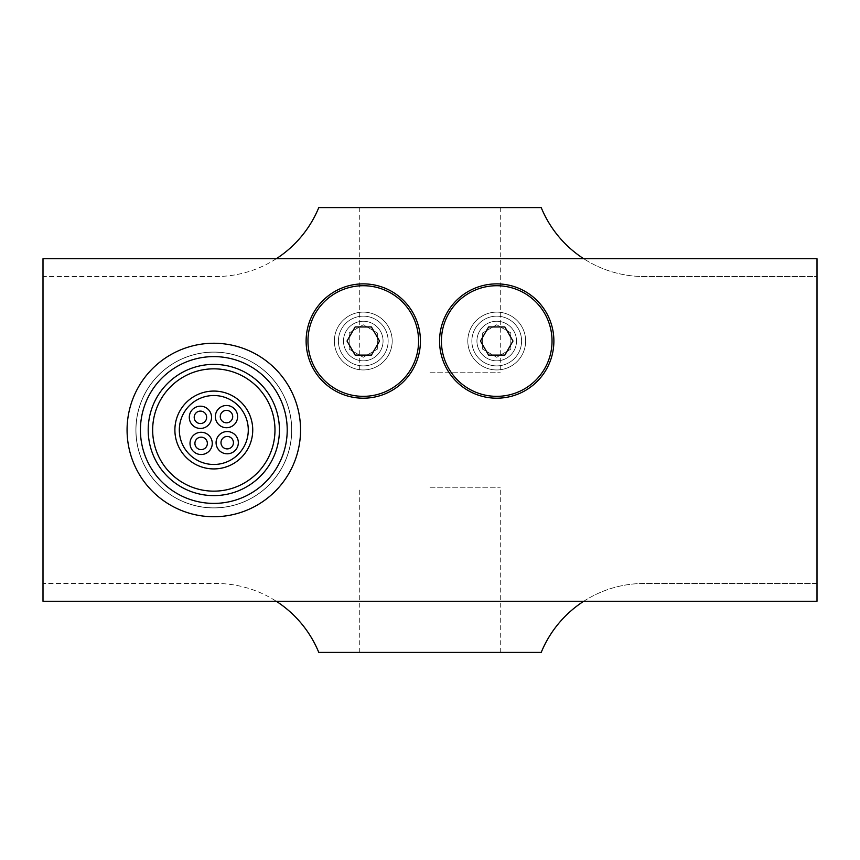 <?xml version="1.0" encoding="UTF-8"?>
<svg xmlns="http://www.w3.org/2000/svg" width="860" height="860" viewBox="0 0 860 860"><rect width="100%" height="100%" fill="white"/><g stroke="black" fill="none" stroke-linecap="round" stroke-linejoin="round"><path stroke-width="0.64" stroke-dasharray="4.3 3.22" d="M392.192 341.033A28.917 28.917 0 0 0 363.275 312.115A28.917 28.917 0 0 0 334.357 341.033A28.917 28.917 0 0 1 363.275 312.115A28.917 28.917 0 0 1 392.192 341.033A28.917 28.917 0 0 0 363.275 312.115A28.917 28.917 0 0 0 334.357 341.033A28.917 28.917 0 0 1 363.275 312.115A28.917 28.917 0 0 1 392.192 341.033A28.917 28.917 0 0 1 363.275 369.95A28.917 28.917 0 0 1 334.357 341.033A28.917 28.917 0 0 0 363.275 369.95A28.917 28.917 0 0 0 392.192 341.033A28.917 28.917 0 0 1 363.275 369.95A28.917 28.917 0 0 1 334.357 341.033A28.917 28.917 0 0 0 363.275 369.95A28.917 28.917 0 0 0 392.192 341.033M525.643 341.033A28.917 28.917 0 0 0 496.725 312.115A28.917 28.917 0 0 0 467.808 341.033A28.917 28.917 0 0 1 496.725 312.115A28.917 28.917 0 0 1 525.643 341.033A28.917 28.917 0 0 0 496.725 312.115A28.917 28.917 0 0 0 467.808 341.033A28.917 28.917 0 0 1 496.725 312.115A28.917 28.917 0 0 1 525.643 341.033A28.917 28.917 0 0 1 496.725 369.95A28.917 28.917 0 0 1 467.808 341.033A28.917 28.917 0 0 0 496.725 369.95A28.917 28.917 0 0 0 525.643 341.033A28.917 28.917 0 0 1 496.725 369.95A28.917 28.917 0 0 1 467.808 341.033A28.917 28.917 0 0 0 496.725 369.95A28.917 28.917 0 0 0 525.643 341.033M291.744 430A77.938 77.938 0 0 0 213.817 352.062A77.938 77.938 0 0 0 135.88 430A77.938 77.938 0 0 1 213.817 352.062A77.938 77.938 0 0 1 291.744 430A77.938 77.938 0 0 1 213.817 507.938A77.938 77.938 0 0 1 135.88 430A77.938 77.938 0 0 0 213.817 507.938A77.938 77.938 0 0 0 291.744 430M430 487.824L500.283 487.824L430 487.824M430 652.417L500.283 652.417L430 652.417M430 372.176L500.283 372.176L430 372.176M430 207.582L500.283 207.582L430 207.582M273.974 367.51A86.742 86.742 0 0 1 276.307 490.157A86.742 86.742 0 0 1 153.66 492.49A86.742 86.742 0 0 1 151.317 369.843A86.742 86.742 0 0 1 273.974 367.51M208.131 409.306A11.115 11.115 0 0 0 192.403 409.607A11.115 11.115 0 0 0 192.704 425.334A11.115 11.115 0 0 0 208.432 425.034A11.115 11.115 0 0 0 208.131 409.306M193.124 435.687A11.115 11.115 0 0 0 193.425 451.403A11.115 11.115 0 0 0 209.152 451.113A11.115 11.115 0 0 0 208.851 435.386A11.115 11.115 0 0 0 193.124 435.687M219.192 434.966A11.115 11.115 0 0 0 219.494 450.694A11.115 11.115 0 0 0 235.221 450.393A11.115 11.115 0 0 0 234.92 434.665A11.115 11.115 0 0 0 219.192 434.966M234.2 408.597A11.115 11.115 0 0 0 218.483 408.887A11.115 11.115 0 0 0 218.784 424.614A11.115 11.115 0 0 0 234.5 424.313A11.115 11.115 0 0 0 234.2 408.597M231.523 438.191A6.224 6.224 0 0 0 222.729 438.363A6.224 6.224 0 0 0 222.891 447.157A6.224 6.224 0 0 0 231.695 446.996A6.224 6.224 0 0 0 231.523 438.191M205.454 438.912A6.224 6.224 0 0 0 196.65 439.084A6.224 6.224 0 0 0 196.822 447.877A6.224 6.224 0 0 0 205.615 447.716A6.224 6.224 0 0 0 205.454 438.912M204.734 412.843A6.224 6.224 0 0 0 195.94 413.004A6.224 6.224 0 0 0 196.101 421.808A6.224 6.224 0 0 0 204.906 421.637A6.224 6.224 0 0 0 204.734 412.843M230.802 412.123A6.224 6.224 0 0 0 222.009 412.284A6.224 6.224 0 0 0 222.181 421.088A6.224 6.224 0 0 0 230.975 420.916A6.224 6.224 0 0 0 230.802 412.123M159.831 486.083A77.841 77.841 0 0 1 157.735 376.013A77.841 77.841 0 0 1 267.804 373.917A77.841 77.841 0 0 0 157.735 376.013A77.841 77.841 0 0 0 159.831 486.083A77.841 77.841 0 0 0 269.9 483.987A77.841 77.841 0 0 0 267.804 373.917A77.841 77.841 0 0 1 269.9 483.987A77.841 77.841 0 0 1 159.831 486.083M240.811 401.953A38.926 38.926 0 0 1 241.853 456.993A38.926 38.926 0 0 1 186.824 458.047A38.926 38.926 0 0 1 185.771 403.007A38.926 38.926 0 0 1 240.811 401.953M256.226 385.936A61.167 61.167 0 0 0 169.753 387.581A61.167 61.167 0 0 0 238.521 485.954A61.167 61.167 0 0 0 274.953 428.344M471.861 341.033A24.865 24.865 0 0 1 496.725 316.168A24.865 24.865 0 0 1 521.59 341.033A24.865 24.865 0 0 1 496.725 365.898A24.865 24.865 0 0 1 471.861 341.033A24.865 24.865 0 0 1 496.725 316.168A24.865 24.865 0 0 1 521.59 341.033A24.865 24.865 0 0 1 496.725 365.898A24.865 24.865 0 0 1 471.861 341.033M338.41 341.033A24.865 24.865 0 0 1 363.275 316.168A24.865 24.865 0 0 1 388.139 341.033A24.865 24.865 0 0 1 363.275 365.898A24.865 24.865 0 0 1 338.41 341.033A24.865 24.865 0 0 1 363.275 316.168A24.865 24.865 0 0 1 388.139 341.033A24.865 24.865 0 0 1 363.275 365.898A24.865 24.865 0 0 1 338.41 341.033M418.583 341.033A55.309 55.309 0 0 0 363.275 285.724A55.309 55.309 0 0 0 307.966 341.033A55.309 55.309 0 0 0 363.275 396.342A55.309 55.309 0 0 0 418.583 341.033M420.433 341.033A57.158 57.158 0 0 0 363.275 283.875A57.158 57.158 0 0 0 306.117 341.033A57.158 57.158 0 0 0 363.275 398.191A57.158 57.158 0 0 0 420.433 341.033M552.034 341.033A55.309 55.309 0 0 0 496.725 285.724A55.309 55.309 0 0 0 441.416 341.033A55.309 55.309 0 0 0 496.725 396.342A55.309 55.309 0 0 0 552.034 341.033M553.883 341.033A57.158 57.158 0 0 0 496.725 283.875A57.158 57.158 0 0 0 439.567 341.033A57.158 57.158 0 0 0 496.725 398.191A57.158 57.158 0 0 0 553.883 341.033M496.725 316.168A24.865 24.865 0 0 0 471.861 341.033A24.865 24.865 0 0 0 496.725 365.898A24.865 24.865 0 0 0 521.59 341.033A24.865 24.865 0 0 0 496.725 316.168A24.865 24.865 0 0 0 471.861 341.033A24.865 24.865 0 0 0 496.725 365.898A24.865 24.865 0 0 0 521.59 341.033A24.865 24.865 0 0 0 496.725 316.168M363.275 316.168A24.865 24.865 0 0 0 338.41 341.033A24.865 24.865 0 0 0 363.275 365.898A24.865 24.865 0 0 0 388.139 341.033A24.865 24.865 0 0 0 363.275 316.168A24.865 24.865 0 0 0 338.41 341.033A24.865 24.865 0 0 0 363.275 365.898A24.865 24.865 0 0 0 388.139 341.033A24.865 24.865 0 0 0 363.275 316.168M363.275 357.287L349.203 349.16L363.275 357.287L377.346 349.16L377.346 332.906L363.275 324.779L349.203 332.906L349.203 349.16L349.203 332.906L363.275 324.779L377.346 332.906L377.346 349.16L363.275 357.287M496.725 357.287L482.654 349.16L496.725 357.287L510.797 349.16L510.797 332.906L496.725 324.779L482.654 332.906L482.654 349.16L482.654 332.906L496.725 324.779L510.797 332.906L510.797 349.16L496.725 357.287M817 258.742L43 258.742L817 258.742L817 601.258L43 601.258L43 258.742L43 601.258L817 601.258L817 258.742L43 258.742L43 601.258L817 601.258L817 258.742M379.529 341.033L371.402 326.961L355.148 326.961L347.021 341.033L355.148 355.105L371.402 355.105L379.529 341.033M512.979 341.033L504.852 326.961L488.598 326.961L480.471 341.033L488.598 355.105L504.852 355.105L512.979 341.033M276.264 258.742A111.209 111.209 0 0 1 215.924 276.533L43 276.533L43 583.467L215.924 583.467A111.209 111.209 0 0 1 276.264 601.258M583.736 601.258A111.209 111.209 0 0 1 644.075 583.467L817 583.467L817 276.533L644.075 276.533A111.209 111.209 0 0 1 583.736 258.742M318.791 207.582A111.209 111.209 0 0 1 215.924 276.533L43 276.533L43 583.467L215.924 583.467A111.209 111.209 0 0 1 318.791 652.417L541.209 652.417A111.209 111.209 0 0 1 644.075 583.467L817 583.467L817 276.533L644.075 276.533A111.209 111.209 0 0 1 541.209 207.582L318.791 207.582M343.484 341.033A19.791 19.791 0 0 0 363.275 360.834A19.791 19.791 0 0 0 383.065 341.033A19.791 19.791 0 0 1 363.275 360.834A19.791 19.791 0 0 1 343.484 341.033A19.791 19.791 0 0 1 363.275 321.242A19.791 19.791 0 0 1 383.065 341.033A19.791 19.791 0 0 0 363.275 321.242A19.791 19.791 0 0 0 343.484 341.033A19.791 19.791 0 0 1 363.275 321.242A19.791 19.791 0 0 1 383.065 341.033A19.791 19.791 0 0 0 363.275 321.242A19.791 19.791 0 0 0 343.484 341.033A19.791 19.791 0 0 0 363.275 360.834A19.791 19.791 0 0 0 383.065 341.033A19.791 19.791 0 0 1 363.275 360.834A19.791 19.791 0 0 1 343.484 341.033M476.935 341.033A19.791 19.791 0 0 0 496.725 360.834A19.791 19.791 0 0 0 516.516 341.033A19.791 19.791 0 0 1 496.725 360.834A19.791 19.791 0 0 1 476.935 341.033A19.791 19.791 0 0 1 496.725 321.242A19.791 19.791 0 0 1 516.516 341.033A19.791 19.791 0 0 0 496.725 321.242A19.791 19.791 0 0 0 476.935 341.033A19.791 19.791 0 0 1 496.725 321.242A19.791 19.791 0 0 1 516.516 341.033A19.791 19.791 0 0 0 496.725 321.242A19.791 19.791 0 0 0 476.935 341.033A19.791 19.791 0 0 0 496.725 360.834A19.791 19.791 0 0 0 516.516 341.033A19.791 19.791 0 0 1 496.725 360.834A19.791 19.791 0 0 1 476.935 341.033M500.283 652.417L500.283 487.824M500.283 207.582L500.283 372.176M359.716 207.582L359.716 372.176M359.716 652.417L359.716 487.824"/><path stroke-width="1.29" d="M307.966 341.033A55.309 55.309 0 0 1 363.275 285.724A55.309 55.309 0 0 1 418.583 341.033A55.309 55.309 0 0 1 363.275 396.342A55.309 55.309 0 0 1 307.966 341.033M306.117 341.033A57.158 57.158 0 0 1 363.275 283.875A57.158 57.158 0 0 1 420.433 341.033A57.158 57.158 0 0 1 363.275 398.191A57.158 57.158 0 0 1 306.117 341.033M441.416 341.033A55.309 55.309 0 0 1 496.725 285.724A55.309 55.309 0 0 1 552.034 341.033A55.309 55.309 0 0 1 496.725 396.342A55.309 55.309 0 0 1 441.416 341.033M439.567 341.033A57.158 57.158 0 0 1 496.725 283.875A57.158 57.158 0 0 1 553.883 341.033A57.158 57.158 0 0 1 496.725 398.191A57.158 57.158 0 0 1 439.567 341.033M153.66 492.49A86.742 86.742 0 0 0 276.307 490.157A86.742 86.742 0 0 0 273.974 367.51A86.742 86.742 0 0 0 151.317 369.843A86.742 86.742 0 0 0 153.66 492.49M264.719 377.121A73.401 73.401 0 0 1 266.697 480.901A73.401 73.401 0 0 1 162.916 482.879A73.401 73.401 0 0 1 160.938 379.099A73.401 73.401 0 0 1 264.719 377.121M174.902 431.053A38.926 38.926 0 0 0 229.534 465.604A38.926 38.926 0 0 0 240.811 401.953A38.926 38.926 0 0 0 174.902 431.053M274.953 428.344A61.167 61.167 0 0 1 171.398 474.064A61.167 61.167 0 0 1 189.114 374.046A61.167 61.167 0 0 1 274.953 428.344A61.167 61.167 0 0 0 256.226 385.936M192.704 425.334A11.115 11.115 0 0 1 192.403 409.607A11.115 11.115 0 0 1 208.131 409.306A11.115 11.115 0 0 1 208.432 425.034A11.115 11.115 0 0 1 192.704 425.334M209.152 451.113A11.115 11.115 0 0 1 193.425 451.403A11.115 11.115 0 0 1 193.124 435.687A11.115 11.115 0 0 1 208.851 435.386A11.115 11.115 0 0 1 209.152 451.113M235.221 450.393A11.115 11.115 0 0 1 219.494 450.694A11.115 11.115 0 0 1 219.192 434.966A11.115 11.115 0 0 1 234.92 434.665A11.115 11.115 0 0 1 235.221 450.393M218.784 424.614A11.115 11.115 0 0 1 218.483 408.887A11.115 11.115 0 0 1 234.2 408.597A11.115 11.115 0 0 1 234.5 424.313A11.115 11.115 0 0 1 218.784 424.614M222.891 447.157A6.224 6.224 0 0 1 222.729 438.363A6.224 6.224 0 0 1 231.523 438.191A6.224 6.224 0 0 1 231.695 446.996A6.224 6.224 0 0 1 222.891 447.157M196.822 447.877A6.224 6.224 0 0 1 196.65 439.084A6.224 6.224 0 0 1 205.454 438.912A6.224 6.224 0 0 1 205.615 447.716A6.224 6.224 0 0 1 196.822 447.877M196.101 421.808A6.224 6.224 0 0 1 195.94 413.004A6.224 6.224 0 0 1 204.734 412.843A6.224 6.224 0 0 1 204.906 421.637A6.224 6.224 0 0 1 196.101 421.808M222.181 421.088A6.224 6.224 0 0 1 222.009 412.284A6.224 6.224 0 0 1 230.802 412.123A6.224 6.224 0 0 1 230.975 420.916A6.224 6.224 0 0 1 222.181 421.088M371.402 326.961L379.529 341.033L371.402 355.105L355.148 355.105L347.021 341.033L355.148 326.961L371.402 326.961M504.852 326.961L512.979 341.033L504.852 355.105L488.598 355.105L480.471 341.033L488.598 326.961L504.852 326.961M583.736 258.742A111.209 111.209 0 0 1 541.209 207.582L318.791 207.582A111.209 111.209 0 0 1 276.264 258.742M276.264 601.258A111.209 111.209 0 0 1 318.791 652.417L541.209 652.417A111.209 111.209 0 0 1 583.736 601.258M43 258.742L817 258.742L817 601.258L43 601.258L43 258.742M248.271 429.065A34.475 34.475 0 0 1 214.753 464.464A34.475 34.475 0 0 1 199.885 398.459A34.475 34.475 0 0 1 248.271 429.065M148.221 431.785A65.607 65.607 0 0 0 215.591 495.586A65.607 65.607 0 0 0 259.311 382.732A65.607 65.607 0 0 0 148.221 431.785"/></g></svg>
